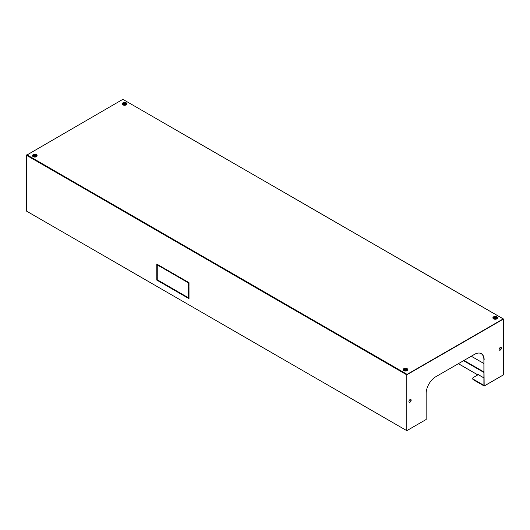 <?xml version="1.0" encoding="UTF-8"?>
<svg xmlns="http://www.w3.org/2000/svg" width="530" height="530" viewBox="0 0 530 530"><rect width="100%" height="100%" fill="white"/><g stroke="black" fill="none" stroke-linecap="round" stroke-linejoin="round"><path stroke-width="0.79" d="M499.359 350.078A1.597 0.921 120 0 0 500.022 349.946A1.597 0.921 120 0 0 501.022 348.654A1.597 0.921 120 0 0 500.936 347.355M500.28 347.488A1.597 0.921 -60 0 1 501.075 347.408A1.597 0.921 -60 0 1 501.32 348.687A1.597 0.921 -60 0 1 500.28 350.091A1.597 0.921 -60 0 1 499.479 350.171A1.597 0.921 -60 0 1 499.233 348.892A1.597 0.921 -60 0 1 500.28 347.488M409.12 402.184A1.597 0.921 120 0 0 409.776 402.045A1.597 0.921 120 0 0 410.776 400.759A1.597 0.921 120 0 0 410.69 399.454M410.034 399.587A1.597 0.921 -60 0 1 410.829 399.507A1.597 0.921 -60 0 1 411.075 400.786A1.597 0.921 -60 0 1 410.034 402.197A1.597 0.921 -60 0 1 409.233 402.277A1.597 0.921 -60 0 1 408.994 400.998A1.597 0.921 -60 0 1 410.034 399.587M483.903 377.89L478.265 374.637L473.429 377.426A2.279 1.318 0 0 0 472.76 378.36A2.279 1.318 0 0 0 473.429 379.288L483.903 385.337L483.903 359.804A13.674 7.897 120 0 0 481.2 353.623M26.825 154.786L407.133 374.359L503.175 318.908L122.867 99.335L26.5 155.27L406.808 374.842L503.5 319.02L503.5 374.842L484.162 386.006L483.903 359.804M473.429 379.288L473.429 379.811L484.162 386.006M473.429 379.811A2.279 1.318 180 0 1 472.76 378.877L472.76 378.36M477.815 374.895L458.377 363.679M483.903 371.941L463.988 360.44M483.903 372.458L463.538 360.698M483.903 363.527L471.269 356.233M181.803 278.541L179.034 276.905M185.46 280.648L182.684 279.012M157.258 271.625L157.224 268.405M157.258 267.531L157.224 264.311M159.994 265.947L157.708 264.629L157.258 264.887L157.258 268.054L156.774 267.776L156.774 264.053L159.994 265.914L159.994 266.471L157.258 264.887M157.258 275.719L157.224 272.5M163.538 283.437L160.769 281.801M167.195 285.551L164.419 283.914M170.845 287.657L168.076 286.021M181.803 293.984L179.034 292.348M159.994 281.397L157.224 279.794L157.224 276.594M178.153 291.878L175.377 290.241M174.496 289.764L171.727 288.128M189.005 289.956L188.971 286.737M189.005 294.044L188.971 290.831M189.005 285.862L188.971 282.675L186.229 281.059M185.46 296.091L182.684 294.455M178.153 276.428L175.377 274.792M174.496 274.321L171.727 272.685M170.845 272.215L168.076 270.578M167.195 270.108L164.419 268.465M163.538 267.994L160.769 266.358M189.005 298.138L186.229 296.502M188.521 297.827L188.521 294.66L189.005 294.938L189.005 298.662L185.778 296.8L185.778 296.243L188.521 297.827L188.971 297.562L188.971 294.918M503.5 319.02L123.126 99.488M26.5 155.27L26.5 211.092L406.808 430.665L406.808 374.842M181.803 278.502L181.803 279.058L178.583 277.203L178.583 276.64L181.803 278.502M185.46 280.615L185.46 281.172L182.234 279.31L182.234 278.753L185.46 280.615M157.258 268.425L157.258 272.148L156.774 271.863L156.774 268.147L157.258 268.425M157.258 272.519L157.258 276.236L156.774 275.958L156.774 272.241L157.258 272.519M160.318 281.543L163.538 283.404L163.538 283.961L160.318 282.099L160.318 281.543M163.969 283.649L167.195 285.511L167.195 286.067L163.969 284.212L163.969 283.649M167.626 285.763L170.845 287.618L170.845 288.181L167.626 286.319L167.626 285.763M178.583 292.09L181.803 293.945L181.803 294.508L178.583 292.646L178.583 292.09M157.258 279.774L159.994 281.357L159.994 281.914L156.774 280.052L156.774 276.335L157.258 276.614L157.258 279.774M174.927 289.976L178.153 291.838L178.153 292.394L174.927 290.539L174.927 289.976M171.276 287.869L174.496 289.731L174.496 290.288L171.276 288.426L171.276 287.869M189.005 286.75L189.005 290.473L188.521 290.195L188.521 286.472L189.005 286.75M189.005 290.844L189.005 294.567L188.521 294.289L188.521 290.566L189.005 290.844M189.005 282.656L189.005 286.379L188.521 286.101L188.521 282.94L185.778 281.357L185.778 280.801L189.005 282.656M185.46 296.058L185.46 296.615L182.234 294.753L182.234 294.196L185.46 296.058M178.153 276.395L178.153 276.952L174.927 275.09L174.927 274.533L178.153 276.395M174.496 274.288L174.496 274.845L171.276 272.983L171.276 272.427L174.496 274.288M170.845 272.175L170.845 272.731L167.626 270.876L167.626 270.313L170.845 272.175M167.195 270.068L167.195 270.625L163.969 268.763L163.969 268.206L167.195 270.068M163.538 267.961L163.538 268.518L160.318 266.656L160.318 266.1L163.538 267.961M484.162 359.956A13.674 7.897 -60 0 0 481.333 353.695A13.674 7.897 -60 0 0 474.496 354.371L435.819 376.704A13.674 7.897 -60 0 0 426.147 393.445L426.147 419.502L406.808 430.665M185.778 296.8L186.229 296.542M160.318 266.656L160.769 266.398M163.969 268.763L164.419 268.505M167.626 270.876L168.076 270.611M171.276 272.983L171.727 272.725M174.927 275.09L175.377 274.831M182.234 294.753L182.684 294.494M188.521 282.94L188.971 282.675M188.521 286.101L188.971 285.842M185.778 281.357L186.229 281.099M188.521 294.289L188.971 294.031M188.521 290.195L188.971 289.936M171.276 288.426L171.727 288.168M174.927 290.539L175.377 290.274M156.774 280.052L157.224 279.794M178.583 292.646L179.034 292.388M167.626 286.319L168.076 286.061M163.969 284.212L164.419 283.947M160.318 282.099L160.769 281.841M156.774 275.958L157.224 275.699M156.774 267.776L157.224 267.511M156.774 271.863L157.224 271.605M182.234 279.31L182.684 279.052M178.583 277.203L179.034 276.938M26.825 155.085L407.133 374.657L503.175 318.908M497.458 317.848A2.279 1.318 180 0 1 497.465 317.94A2.279 1.318 180 0 1 496.04 319.159A2.279 1.318 180 0 1 493.543 318.855A2.279 1.318 180 0 1 492.907 317.94A2.279 1.318 180 0 1 492.913 317.848M495.696 316.993L495.696 316.993A2.2 1.053 -51.1 0 1 496.06 316.913A2.107 1.391 -109.6 0 0 495.901 316.801A2.107 1.391 -109.6 0 0 495.735 316.715A2.2 1.497 111.4 0 0 495.318 316.768L495.066 317.364M494.033 318.205A1.597 0.921 180 0 1 494.006 316.947A2.206 2.206 0 0 1 496.365 316.947A1.597 0.921 180 0 1 496.279 318.238A1.597 0.921 180 0 1 494.033 318.205M494.801 317.549L494.675 317.125A2.2 1.497 111.4 0 0 494.311 317.51A2.107 0.967 52.9 0 1 494.47 317.596A2.107 0.967 52.9 0 1 494.636 317.702A2.2 1.053 -51.1 0 1 495.046 317.351L494.775 317.185M495.557 317.576L495.689 317.139A2.2 1.451 -109.6 0 1 496.04 317.53A2.107 1.007 -51.1 0 0 495.702 317.715A2.2 1.007 52.9 0 0 495.305 317.351L495.066 316.768A2.2 1.451 -109.6 0 0 494.669 316.708A2.107 1.431 111.4 0 0 494.331 316.894A2.2 1.007 52.9 0 1 494.682 316.98M495.537 317.642L495.663 317.106M494.709 317.086L494.828 317.636M126.816 103.86A2.279 1.318 180 0 1 126.822 103.953A2.279 1.318 180 0 1 125.398 105.172A2.279 1.318 180 0 1 122.9 104.861A2.279 1.318 180 0 1 122.264 103.953A2.279 1.318 180 0 1 122.271 103.86M125.053 103.005L125.053 103.005A2.2 1.053 -51.1 0 1 125.418 102.926A2.107 1.391 -109.6 0 0 125.259 102.813A2.107 1.391 -109.6 0 0 125.093 102.727A2.2 1.497 111.4 0 0 124.676 102.78L124.424 103.376M123.397 104.218A1.597 0.921 180 0 1 123.364 102.959A2.206 2.206 0 0 1 125.723 102.959A1.597 0.921 180 0 1 125.636 104.251A1.597 0.921 180 0 1 123.397 104.218M124.159 103.562L124.033 103.138A2.2 1.497 111.4 0 0 123.669 103.522A2.107 0.967 52.9 0 1 123.828 103.608A2.107 0.967 52.9 0 1 123.993 103.714A2.2 1.053 -51.1 0 1 124.404 103.363L124.133 103.198M124.914 103.589L125.047 103.151A2.2 1.451 -109.6 0 1 125.398 103.542A2.107 1.007 -51.1 0 0 125.06 103.728A2.2 1.007 52.9 0 0 124.663 103.363L124.424 102.78A2.2 1.451 -109.6 0 0 124.027 102.714A2.107 1.431 111.4 0 0 123.689 102.906A2.2 1.007 52.9 0 1 124.04 102.992M124.895 103.655L125.02 103.118M124.073 103.098L124.186 103.648M407.729 369.649A2.279 1.318 180 0 1 407.736 369.741A2.279 1.318 180 0 1 406.311 370.96A2.279 1.318 180 0 1 403.814 370.656A2.279 1.318 180 0 1 403.178 369.741A2.279 1.318 180 0 1 403.184 369.649M405.967 368.794L405.967 368.794A2.2 1.053 -51.1 0 1 406.331 368.714A2.107 1.391 -109.6 0 0 406.172 368.608A2.107 1.391 -109.6 0 0 406.007 368.522A2.2 1.497 111.4 0 0 405.596 368.569L405.337 369.165M404.31 370.006A1.597 0.921 180 0 1 404.277 368.748A2.206 2.206 0 0 1 406.636 368.748A1.597 0.921 180 0 1 406.55 370.039A1.597 0.921 180 0 1 404.31 370.006M405.079 369.35L404.947 368.933A2.2 1.497 111.4 0 0 404.582 369.311A2.107 0.967 52.9 0 1 404.741 369.403A2.107 0.967 52.9 0 1 404.907 369.509A2.2 1.053 -51.1 0 1 405.324 369.152L405.046 368.993M404.602 368.701A2.2 1.007 52.9 0 1 404.953 368.787L404.94 368.509A2.107 1.431 111.4 0 0 404.602 368.701M405.337 369.145L405.337 368.569A2.2 1.451 -109.6 0 0 404.94 368.509M405.324 369.152L405.576 369.158A2.2 1.007 52.9 0 1 405.973 369.523A2.107 1.007 -51.1 0 1 406.311 369.33A2.2 1.451 -109.6 0 0 405.96 368.94L405.828 369.377M405.808 369.45L405.934 368.906M404.986 368.887L405.106 369.436M37.087 155.661A2.279 1.318 180 0 1 37.093 155.754A2.279 1.318 180 0 1 35.669 156.973A2.279 1.318 180 0 1 33.171 156.668A2.279 1.318 180 0 1 32.535 155.754A2.279 1.318 180 0 1 32.542 155.661M35.325 154.806L35.325 154.806A2.2 1.053 -51.1 0 1 35.689 154.727A2.107 1.391 -109.6 0 0 35.53 154.621A2.107 1.391 -109.6 0 0 35.364 154.535A2.2 1.497 111.4 0 0 34.953 154.581L34.695 155.177M33.668 156.019A1.597 0.921 180 0 1 33.635 154.76A2.206 2.206 0 0 1 35.994 154.76A1.597 0.921 180 0 1 35.907 156.052A1.597 0.921 180 0 1 33.668 156.019M34.437 155.363L34.304 154.945A2.2 1.497 111.4 0 0 33.94 155.323A2.107 0.967 52.9 0 1 34.099 155.416A2.107 0.967 52.9 0 1 34.264 155.522A2.2 1.053 -51.1 0 1 34.682 155.164L34.404 155.005M35.185 155.389L35.318 154.952A2.2 1.451 -109.6 0 1 35.669 155.343A2.107 1.007 -51.1 0 0 35.331 155.535A2.2 1.007 52.9 0 0 34.934 155.171L34.695 154.581A2.2 1.451 -109.6 0 0 34.298 154.522A2.107 1.431 111.4 0 0 33.96 154.707A2.2 1.007 52.9 0 1 34.311 154.793M35.165 155.456L35.291 154.919M34.344 154.899L34.463 155.449M496.663 316.741A2.054 1.186 0 0 0 493.761 316.715A2.054 1.186 0 0 0 493.708 318.391A2.054 1.186 0 0 0 496.61 318.417A2.054 1.186 0 0 0 496.663 316.741M496.829 316.841A2.279 1.318 180 0 1 497.465 317.755A2.279 1.318 180 0 1 496.04 318.974A2.279 1.318 180 0 1 493.543 318.662A2.279 1.318 180 0 1 492.907 317.755A2.279 1.318 180 0 1 493.655 316.774M126.021 102.754A2.054 1.186 0 0 0 123.119 102.727A2.054 1.186 0 0 0 123.066 104.397A2.054 1.186 0 0 0 125.968 104.43A2.054 1.186 0 0 0 126.021 102.754M126.186 102.853A2.279 1.318 180 0 1 126.822 103.767A2.279 1.318 180 0 1 125.398 104.986A2.279 1.318 180 0 1 122.9 104.675A2.279 1.318 180 0 1 122.264 103.767A2.279 1.318 180 0 1 123.013 102.787M406.934 368.549A2.054 1.186 0 0 0 404.032 368.516A2.054 1.186 0 0 0 403.979 370.192A2.054 1.186 0 0 0 406.881 370.225A2.054 1.186 0 0 0 406.934 368.549M407.1 368.642A2.279 1.318 180 0 1 407.736 369.556A2.279 1.318 180 0 1 406.311 370.775A2.279 1.318 180 0 1 403.814 370.47A2.279 1.318 180 0 1 403.178 369.556A2.279 1.318 180 0 1 403.933 368.582M36.292 154.561A2.054 1.186 0 0 0 33.39 154.528A2.054 1.186 0 0 0 33.337 156.204A2.054 1.186 0 0 0 36.239 156.237A2.054 1.186 0 0 0 36.292 154.561M36.457 154.654A2.279 1.318 180 0 1 37.093 155.568A2.279 1.318 180 0 1 35.669 156.787A2.279 1.318 180 0 1 33.171 156.482A2.279 1.318 180 0 1 32.535 155.568A2.279 1.318 180 0 1 33.291 154.588M497.465 317.94L496.776 316.735C494.834 316.006 493.543 316.344 492.907 317.755L492.907 317.94M494.722 317.026L494.868 317.496M495.643 317.039L495.497 317.516M126.822 103.953L126.14 102.747C124.192 102.018 122.9 102.356 122.264 103.767L122.264 103.953M124.08 103.039L124.225 103.509M125.001 103.052L124.855 103.529M407.736 369.741L407.053 368.535C405.106 367.813 403.814 368.151 403.178 369.556L403.178 369.741M405 368.827L405.139 369.297M405.92 368.84L405.768 369.324M37.093 155.754L36.411 154.548C34.463 153.826 33.171 154.164 32.535 155.568L32.535 155.754M34.357 154.839L34.496 155.31M35.278 154.853L35.126 155.336"/></g></svg>
